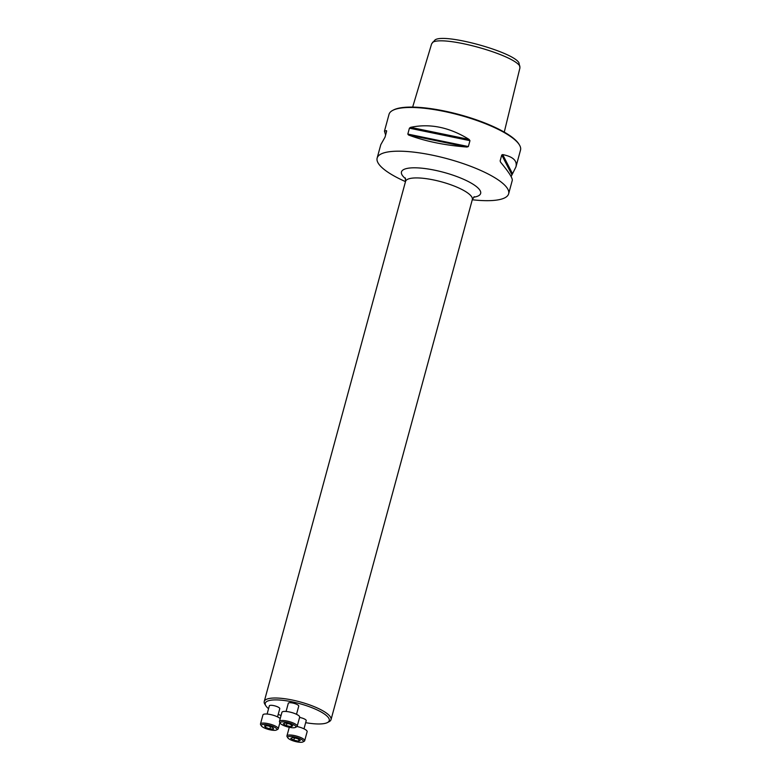 <?xml version="1.0" encoding="UTF-8"?>
<svg xmlns="http://www.w3.org/2000/svg" width="781" height="781" viewBox="0 0 781 781"><rect width="100%" height="100%" fill="white"/><g stroke="black" fill="none" stroke-linecap="round" stroke-linejoin="round"><path stroke-width="1.17" d="M277.538 716.88L279.774 708.67A5.408 1.406 -164.8 0 0 274.922 705.897A5.408 1.406 -164.8 0 0 269.338 705.839L267.102 714.049M278.231 714.322A33.144 8.63 -164.8 0 0 278.573 714.478A33.144 8.63 -164.8 0 0 281.043 715.552M305.664 722.669A33.144 8.63 -164.8 0 0 327.454 722.552A33.144 8.63 -164.8 0 0 299.523 703.603A33.144 8.63 -164.8 0 0 265.852 705.819A33.144 8.63 -164.8 0 0 268.566 708.689M303.994 728.829L306.22 720.619A5.408 1.406 -164.8 0 0 299.582 717.446M296.516 714.303L298.742 706.092A5.408 1.406 -164.8 0 0 293.89 703.32A5.408 1.406 -164.8 0 0 288.306 703.261L286.08 711.462M504.262 132.126L519.961 67.762L518.935 62.792C513.322 51.995 445.121 33.046 435.134 39.851L431.649 43.765L412.651 107.104M519.921 66.219C513.176 54.504 444.018 35.301 432.547 42.32M472.28 199.76A68.132 17.748 -164.8 0 0 508.636 193.795A68.132 17.748 -164.8 0 0 481.301 170.707A68.132 17.748 -164.8 0 0 414.877 152.266A68.132 17.748 -164.8 0 0 377.145 158.065A68.132 17.748 -164.8 0 0 404.48 181.163A68.132 17.748 -164.8 0 0 405.495 181.612M385.619 134.986L384.457 131.179L389.026 114.338A68.132 17.748 15.2 0 1 392.726 110.385A68.132 17.748 15.2 0 1 459.423 115.08A68.132 17.748 15.2 0 1 519.336 144.788A68.132 17.748 15.2 0 1 520.517 150.069L515.948 166.9L511.116 176.574M384.457 131.179L386.507 130.632L386.624 131.286L385.023 137.183L380.796 144.661L377.145 158.065M508.636 193.795L512.277 180.382C512.687 178.136 508.792 172.074 500.592 162.214L500.143 160.915L501.744 155.019L502.661 154.579C512.99 156.63 517.413 160.74 515.948 166.9M500.592 162.214L501.177 162.917M409.42 128.182L410.581 127.352C429.98 123.242 449.485 127.264 469.108 139.418L469.957 140.668L468.356 146.555L467.028 147.053C444.594 145.276 425.089 141.254 408.502 134.986L407.828 134.078L409.42 128.182L469.957 140.668M392.726 110.385L393.478 109.984A67.478 17.582 15.2 0 1 459.55 114.631A67.478 17.582 15.2 0 1 518.887 144.055L519.336 144.788M265.852 705.819L264.837 704.189A34.608 9.011 15.2 0 1 264.242 701.504A34.608 9.011 15.2 0 1 283.405 698.556A34.608 9.011 15.2 0 1 317.145 707.918A34.608 9.011 15.2 0 1 331.027 719.652A34.608 9.011 15.2 0 1 329.152 721.664L327.454 722.552M297.034 726.515A9.196 2.392 15.2 0 1 303.448 728.575A9.196 2.392 15.2 0 1 307.138 731.69L304.668 740.759A9.196 2.392 15.2 0 1 304.17 741.286L302.911 741.95A8.113 2.109 -164.8 0 0 300.099 738.728A8.113 2.109 -164.8 0 0 291.254 736.444A8.113 2.109 -164.8 0 0 287.847 737.86A8.113 2.109 -164.8 0 0 294.974 741.394A8.113 2.109 -164.8 0 0 302.911 741.95M287.847 737.86L287.096 736.649A9.196 2.392 15.2 0 1 286.93 735.936A9.196 2.392 15.2 0 1 292.026 735.155A9.196 2.392 15.2 0 1 300.988 737.635A9.196 2.392 15.2 0 1 304.668 740.759M292.465 737.537L290.757 738.367L293.822 740.183L298.596 741.169L300.295 740.339L297.229 738.523L292.465 737.537M293.822 740.183L294.427 737.947M298.596 741.169L299.025 739.578M261.391 725.91A8.113 2.109 -164.8 0 0 268.527 729.444A8.113 2.109 -164.8 0 0 276.464 730.001A8.113 2.109 -164.8 0 0 273.653 726.789A8.113 2.109 -164.8 0 0 264.808 724.495A8.113 2.109 -164.8 0 0 261.391 725.91L260.639 724.7A9.196 2.392 15.2 0 1 260.483 723.987L262.943 714.918A9.196 2.392 15.2 0 1 268.039 714.137A9.196 2.392 15.2 0 1 277.001 716.626A9.196 2.392 15.2 0 1 280.203 718.627M260.483 723.987A9.196 2.392 15.2 0 1 265.569 723.206A9.196 2.392 15.2 0 1 274.531 725.695A9.196 2.392 15.2 0 1 278.221 728.81A9.196 2.392 15.2 0 1 277.724 729.347L276.464 730.001M272.813 727.492L268.293 725.881L264.554 725.793L265.345 727.316L269.865 728.937L273.604 729.024L272.813 727.492M265.345 727.316L265.745 725.822M269.865 728.937L270.48 726.662M280.359 723.323L279.608 722.122A9.196 2.392 15.2 0 1 279.452 721.41L281.912 712.34A9.196 2.392 15.2 0 1 287.008 711.559A9.196 2.392 15.2 0 1 295.97 714.049A9.196 2.392 15.2 0 1 299.66 717.163L297.19 726.232A9.196 2.392 15.2 0 1 296.692 726.76L295.433 727.423A8.113 2.109 -164.8 0 0 292.621 724.202A8.113 2.109 -164.8 0 0 283.776 721.917A8.113 2.109 -164.8 0 0 280.359 723.323A8.113 2.109 -164.8 0 0 287.496 726.867A8.113 2.109 -164.8 0 0 295.433 727.423M279.452 721.41A9.196 2.392 15.2 0 1 284.548 720.629A9.196 2.392 15.2 0 1 293.51 723.108A9.196 2.392 15.2 0 1 297.19 726.232M291.108 726.633L292.816 725.813L289.751 723.997L284.987 723.011L283.278 723.841L286.344 725.656L291.108 726.633L291.547 725.051M286.344 725.656L286.949 723.421M502.661 154.579L512.297 173.294M501.744 155.019L511.711 174.378M410.581 127.352L469.108 139.418M407.828 134.078L468.356 146.555M408.502 134.986L467.028 147.053M405.593 178.722A41.012 10.68 15.2 0 1 415.277 167.808A41.012 10.68 15.2 0 1 464.178 179.552A41.012 10.68 15.2 0 1 473.647 197.212M474.311 196.675L472.329 199.555A34.608 9.011 -164.8 0 0 458.447 187.831A34.608 9.011 -164.8 0 0 424.708 178.468A34.608 9.011 -164.8 0 0 405.544 181.417L264.242 701.504M472.329 199.555L331.027 719.652M405.544 181.417L405.29 177.922M289.282 727.296L286.93 735.936M279.91 722.601L278.221 728.81"/></g></svg>
